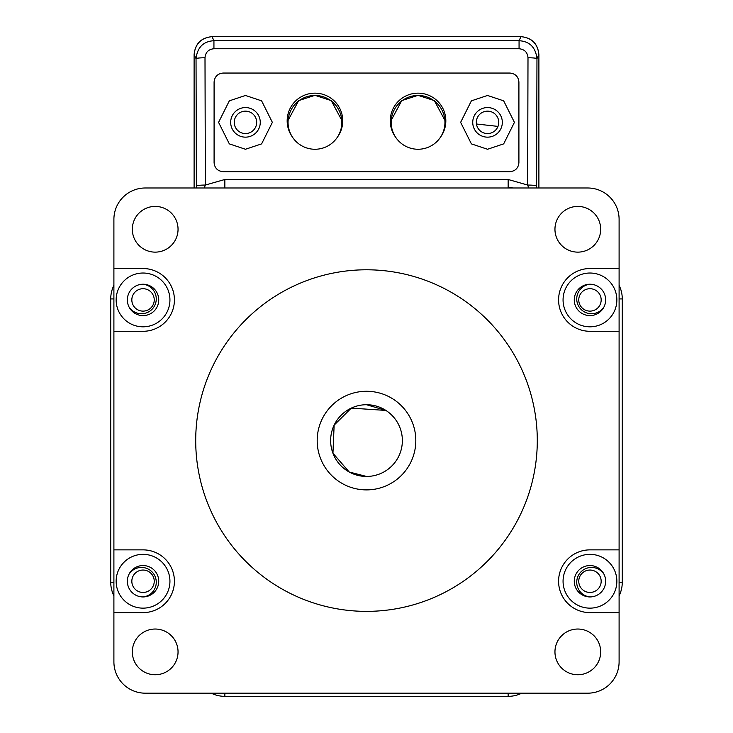 <?xml version="1.0" encoding="UTF-8"?>
<svg xmlns="http://www.w3.org/2000/svg" width="733" height="733" viewBox="0 0 733 733"><rect width="100%" height="100%" fill="white"/><g stroke="black" fill="none" stroke-linecap="round" stroke-linejoin="round"><path stroke-width="1.1" d="M398.046 104.379A26.892 26.892 0 0 1 436.034 102.354A26.892 26.892 0 0 1 438.05 140.342A26.892 26.892 0 0 1 400.071 142.358A26.892 26.892 0 0 1 398.046 104.379M366.5 611.368A170.789 170.789 90 0 1 195.711 440.579A170.789 170.789 90 0 1 366.5 269.79A170.789 170.789 90 0 1 537.289 440.579A170.789 170.789 90 0 1 366.5 611.368M577.815 206.413A22.86 22.86 90 0 1 600.675 229.273A22.86 22.86 90 0 1 577.815 252.134A22.86 22.86 90 0 1 554.954 229.273A22.86 22.86 90 0 1 577.815 206.413M155.185 629.033A22.86 22.86 90 0 1 178.046 651.894A22.86 22.86 90 0 1 155.185 674.754A22.86 22.86 90 0 1 132.325 651.894A22.86 22.86 90 0 1 155.185 629.033M577.815 629.033A22.86 22.86 90 0 1 600.675 651.894A22.86 22.86 90 0 1 577.815 674.754A22.86 22.86 90 0 1 554.954 651.894A22.86 22.86 90 0 1 577.815 629.033M155.185 206.413A22.86 22.86 90 0 1 178.046 229.273A22.86 22.86 90 0 1 155.185 252.134A22.86 22.86 90 0 1 132.325 229.273A22.86 22.86 90 0 1 155.185 206.413M366.5 391.275A49.313 49.313 90 0 1 415.813 440.579A49.313 49.313 90 0 1 366.5 489.891A49.313 49.313 90 0 1 317.187 440.579A49.313 49.313 90 0 1 366.5 391.275M143.036 608.143A26.892 26.892 -90 0 0 169.937 581.251A26.892 26.892 -90 0 0 143.036 554.35A26.892 26.892 -90 0 0 116.144 581.251A26.892 26.892 -90 0 0 143.036 608.143M143.036 565.555A15.686 15.686 90 0 1 158.731 581.251A15.686 15.686 90 0 1 143.036 596.937A15.686 15.686 90 0 1 127.35 581.251A15.686 15.686 90 0 1 143.036 565.555M589.964 284.23A15.686 15.686 90 0 1 605.65 299.916A15.686 15.686 90 0 1 589.964 315.602A15.686 15.686 90 0 1 574.269 299.916A15.686 15.686 90 0 1 589.964 284.23M589.964 565.555A15.686 15.686 90 0 1 605.65 581.251A15.686 15.686 90 0 1 589.964 596.937A15.686 15.686 90 0 1 574.269 581.251A15.686 15.686 90 0 1 589.964 565.555M143.036 284.23A15.686 15.686 90 0 1 158.731 299.916A15.686 15.686 90 0 1 143.036 315.602A15.686 15.686 90 0 1 127.35 299.916A15.686 15.686 90 0 1 143.036 284.23M143.036 273.024A26.892 26.892 90 0 1 169.937 299.916A26.892 26.892 90 0 1 143.036 326.817A26.892 26.892 90 0 1 116.144 299.916A26.892 26.892 90 0 1 143.036 273.024M589.964 326.817A26.892 26.892 -90 0 0 616.856 299.916A26.892 26.892 -90 0 0 589.964 273.024A26.892 26.892 -90 0 0 563.063 299.916A26.892 26.892 -90 0 0 589.964 326.817M589.964 554.35A26.892 26.892 90 0 1 616.856 581.251A26.892 26.892 90 0 1 589.964 608.143A26.892 26.892 90 0 1 563.063 581.251A26.892 26.892 90 0 1 589.964 554.35M113.899 331.298L113.899 549.869L143.036 549.869A31.382 31.382 90 0 1 174.417 581.251A31.382 31.382 90 0 1 143.036 612.623L113.899 612.623L113.899 661.798A31.382 31.382 -90 0 0 145.281 693.18L587.719 693.18A31.382 31.382 -90 0 0 619.101 661.798L619.101 612.623L589.964 612.623A31.382 31.382 90 0 1 558.583 581.251A31.382 31.382 90 0 1 589.964 549.869L619.101 549.869L619.101 331.298L589.964 331.298A31.382 31.382 90 0 1 558.583 299.916A31.382 31.382 90 0 1 589.964 268.535L619.101 268.535L619.101 219.359A31.382 31.382 -90 0 0 587.719 187.987L145.281 187.987A31.382 31.382 -90 0 0 113.899 219.359L113.899 268.535L143.036 268.535A31.382 31.382 90 0 1 174.417 299.916A31.382 31.382 90 0 1 143.036 331.298L113.899 331.298L113.899 268.535M113.899 549.869L113.899 612.623M619.101 331.298L619.101 268.535M619.101 612.623L619.101 549.869M212.02 36.65L520.98 36.65L519.065 40.709L213.935 40.709L212.02 36.65C201.144 37.713 195.17 43.687 194.108 54.581L194.108 187.987L194.108 54.581C195.244 43.769 201.218 37.786 212.02 36.65L520.98 36.65C531.856 37.713 537.83 43.687 538.892 54.581L538.892 187.987L538.892 54.581L536.959 58.677A8.961 0.916 -179.8 0 0 527.998 57.76L527.659 185.055L508.152 179.484L224.848 179.484L205.341 185.055L205.002 57.76A8.961 0.916 179.8 0 0 196.041 58.677C197.342 47.352 203.307 41.369 213.935 40.709L213.935 48.745L519.065 48.745L519.065 40.709C529.693 41.369 535.658 47.352 536.959 58.677L536.611 187.987M110.729 298.927L110.729 582.231A30.74 30.74 0 0 0 113.899 595.828A30.74 30.74 0 0 1 110.729 582.231L110.729 298.927A30.74 30.74 0 0 1 113.899 285.339A30.74 30.74 0 0 0 110.729 298.927L113.899 298.927M224.848 696.35L508.152 696.35A30.74 30.74 0 0 0 521.749 693.18A30.74 30.74 0 0 1 508.152 696.35L224.848 696.35A30.74 30.74 0 0 1 211.251 693.18A30.74 30.74 0 0 0 224.848 696.35L224.848 693.18M622.271 582.231L622.271 298.927A30.74 30.74 0 0 0 619.101 285.339A30.74 30.74 0 0 1 622.271 298.927L622.271 582.231A30.74 30.74 0 0 1 619.101 595.828A30.74 30.74 0 0 0 622.271 582.231L619.101 582.231M143.1 596.937A14.788 14.788 -90 0 0 156.239 581.416A14.788 14.788 -90 0 0 128.926 574.397M128.926 306.77A14.788 14.788 -90 0 0 156.239 299.742A14.788 14.788 -90 0 0 143.1 284.23M604.074 574.397A14.788 14.788 -90 0 0 576.761 581.416A14.788 14.788 -90 0 0 589.9 596.937M589.9 284.23A14.788 14.788 -90 0 0 576.761 299.742A14.788 14.788 -90 0 0 604.074 306.77M619.101 298.927L622.271 298.927M508.152 187.987L219.827 187.987M224.848 187.987L224.848 179.484M366.5 404.726L385.915 410.434A35.862 35.862 90 0 1 364.109 476.368A35.862 35.862 90 0 1 351.272 408.116A35.862 35.862 90 0 1 385.915 410.434L351.272 408.116L334.138 425.122L332.947 453.232L349.21 472.006L366.5 476.441M487.527 111.15A11.206 11.206 0 0 1 498.742 122.356A11.206 11.206 0 0 1 487.527 133.562A11.206 11.206 0 0 1 476.322 122.356A11.206 11.206 0 0 1 487.527 111.15M245.473 111.15A11.206 11.206 0 0 1 256.678 122.356A11.206 11.206 0 0 1 245.473 133.562A11.206 11.206 0 0 1 234.258 122.356A11.206 11.206 0 0 1 245.473 111.15M143.036 592.456A11.206 11.206 0 0 0 154.242 581.251A11.206 11.206 0 0 0 143.036 570.045A11.206 11.206 0 0 0 131.83 581.251A11.206 11.206 0 0 0 143.036 592.456M143.036 311.122A11.206 11.206 0 0 0 154.242 299.916A11.206 11.206 0 0 0 143.036 288.71A11.206 11.206 0 0 0 131.83 299.916A11.206 11.206 0 0 0 143.036 311.122M589.964 311.122A11.206 11.206 0 0 0 601.17 299.916A11.206 11.206 0 0 0 589.964 288.71A11.206 11.206 0 0 0 578.758 299.916A11.206 11.206 0 0 0 589.964 311.122M589.964 592.456A11.206 11.206 0 0 0 601.17 581.251A11.206 11.206 0 0 0 589.964 570.045A11.206 11.206 0 0 0 578.758 581.251A11.206 11.206 0 0 0 589.964 592.456M223.052 73.053L509.948 73.053L223.052 73.053C217.646 73.621 214.659 76.608 214.091 82.014L214.091 162.699C214.659 168.114 217.646 171.101 223.052 171.669C217.646 171.101 214.659 168.114 214.091 162.699M509.948 171.669C515.354 171.101 518.341 168.114 518.909 162.699C518.341 168.114 515.354 171.101 509.948 171.669L223.052 171.669M518.909 162.699L518.909 82.014C518.341 76.608 515.354 73.621 509.948 73.053M520.98 36.65C531.782 37.786 537.756 43.769 538.892 54.581M196.389 187.987L196.38 185.971A8.961 0.916 -0.2 0 1 205.341 185.055L204.269 187.987M536.62 185.971A8.961 0.916 0.2 0 0 527.659 185.055L528.731 187.987M513.173 187.987L508.152 187.529L508.152 179.484M440.478 137.199A26.892 26.892 0 0 0 418.048 95.464A26.892 26.892 0 0 0 395.618 137.199A27.79 27.698 180 0 1 418.048 93.155A27.79 27.698 180 0 1 440.478 137.199M502.325 122.356A14.788 14.788 0 0 1 487.527 137.153A14.788 14.788 0 0 1 472.739 122.356A14.788 14.788 0 0 1 487.527 107.568A14.788 14.788 0 0 1 502.325 122.356M260.261 122.356A14.788 14.788 0 0 1 245.473 137.153A14.788 14.788 0 0 1 230.675 122.356A14.788 14.788 0 0 1 245.473 107.568A14.788 14.788 0 0 1 260.261 122.356M314.952 93.155A27.79 27.698 180 0 1 337.382 137.199A26.892 26.892 0 0 0 314.952 95.464A26.892 26.892 0 0 0 292.522 137.199A27.79 27.698 180 0 1 314.952 93.155M287.18 122.026L298.652 100.623L314.952 95.327L331.243 100.623L342.714 122.026M390.286 122.026L401.757 100.623L418.048 95.327L434.348 100.623L445.82 122.026M487.903 149.248A26.892 26.892 0 0 1 487.527 149.257A26.892 26.892 0 0 1 487.161 149.248M245.839 149.248A26.892 26.892 0 0 1 245.473 149.257A26.892 26.892 0 0 1 245.097 149.248M245.097 95.464A26.892 26.892 0 0 1 245.473 95.464L229.328 100.842L218.571 122.356L229.328 143.879L245.473 149.257L261.608 143.879L272.364 122.356L261.608 100.842L245.473 95.464A26.892 26.892 0 0 1 245.839 95.464M487.161 95.464A26.892 26.892 0 0 1 487.527 95.464L471.392 100.842L460.636 122.356L471.392 143.879L487.527 149.257L503.672 143.879L514.429 122.356L503.672 100.842L487.527 95.464A26.892 26.892 0 0 1 487.903 95.464M294.95 104.379A26.892 26.892 0 0 1 332.929 102.354A26.892 26.892 0 0 1 334.954 140.342A26.892 26.892 0 0 1 296.966 142.358A26.892 26.892 0 0 1 294.95 104.379M497.982 126.397L476.45 124.005M519.065 48.745C524.507 49.276 527.485 52.281 527.998 57.76M205.002 57.76C205.515 52.281 208.493 49.276 213.935 48.745M194.108 54.581L196.041 58.677L196.38 185.971M110.729 582.231L113.899 582.231M508.152 696.35L508.152 693.18"/></g></svg>
